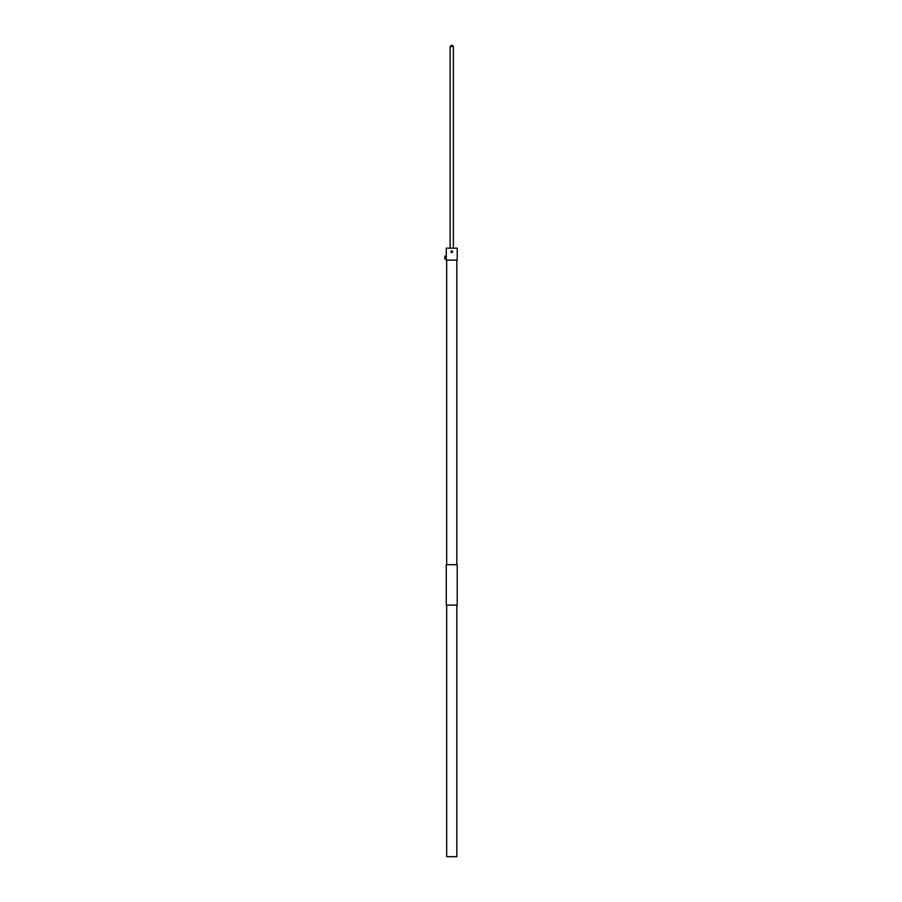 <?xml version="1.0" encoding="UTF-8"?>
<svg xmlns="http://www.w3.org/2000/svg" width="902" height="902" viewBox="0 0 902 902"><rect width="100%" height="100%" fill="white"/><g stroke="black" fill="none" stroke-linecap="round" stroke-linejoin="round"><path stroke-width="1.35" d="M451.744 250.891A0.812 0.812 0 0 1 452.556 251.703A0.812 0.812 0 0 1 451.744 252.515A0.812 0.812 0 0 1 450.932 251.703A0.812 0.812 0 0 1 451.744 250.891M451.744 251.399L451.744 252.008L451.744 251.399M446.264 248.151L457.224 248.151L446.264 248.151L446.264 260.126L457.224 260.126L446.264 260.126M451.744 251.297L451.744 252.109L451.744 251.297M457.224 248.151L457.224 260.126M457.122 564.652L446.264 564.753L457.122 564.652M457.224 605.141L446.264 605.141L457.224 605.141L457.224 564.753M446.264 605.141L446.264 564.753M446.67 260.227L446.67 564.652M456.818 260.227L456.818 564.652M444.776 256.551L445.735 256.168L445.735 259.212L444.776 259.009L444.9 256.168L444.776 258.829M444.9 256.923L445.735 256.923M444.9 258.457L445.735 258.457M445.847 256.191L446.253 259.19L445.847 256.191M456.818 856.697L446.67 856.697L456.818 856.697L456.818 605.242M446.67 605.242L446.67 856.697M451.947 45.1L453.368 46.521L450.121 46.521L451.947 45.1M450.121 248.05L450.121 46.521M453.368 248.05L453.368 46.521"/></g></svg>
